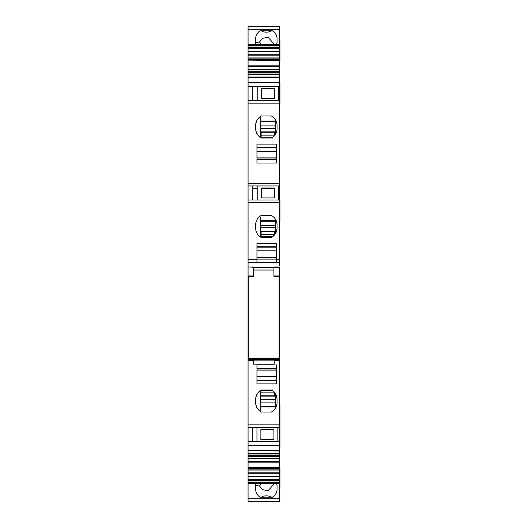 <?xml version="1.0" encoding="UTF-8"?>
<svg xmlns="http://www.w3.org/2000/svg" width="528" height="528" viewBox="0 0 528 528"><rect width="100%" height="100%" fill="white"/><g stroke="black" fill="none" stroke-linecap="round" stroke-linejoin="round"><path stroke-width="0.79" d="M248.074 498.683L279.404 498.683L279.404 501.6L248.074 501.6L248.074 467.9L279.404 467.9L248.074 467.894M279.404 26.413L279.404 45.217L248.074 45.217L248.074 26.4L279.404 26.413L248.074 26.413M279.404 44.629L248.074 44.491M279.404 59.532L248.074 59.532L248.074 60.106L279.404 60.106L279.404 65.822L248.074 65.822L248.074 60.113L279.404 60.113L279.404 45.217M279.404 65.822L279.404 66.429L248.074 66.429L248.074 453.387L279.404 453.394L248.074 453.387L248.074 467.617L279.404 467.617L279.404 462.178L248.074 462.178M279.404 77.161L279.404 74.613L248.074 74.62L279.404 74.613L279.404 66.429M248.074 77.022L279.404 77.022L279.404 77.755L248.074 77.755M278.619 100.564L278.619 86.467L279.404 86.467L279.404 100.564L279.404 77.755M279.404 200.039L248.074 200.039L279.404 200.039L279.404 185.935L278.619 185.935L279.404 185.935L279.404 202.646L248.074 202.646M279.404 202.646L279.404 262.37L248.074 262.37M279.404 262.37L279.404 265.736M279.14 359.377L279.14 276.467L273.92 276.467L273.92 267.59L279.404 267.59L273.92 267.59L273.92 267.069L279.404 267.069L279.404 445.309L248.074 445.309M279.404 462.178L279.404 445.309M279.404 467.617L279.404 468.475L248.074 468.475M279.404 498.683L279.404 468.475M279.404 428.188L279.404 441.54L248.074 441.54L279.404 441.54M248.074 483.377L279.404 483.516M279.404 453.103L248.074 453.387M248.074 450.846L279.404 450.985M248.074 74.62L279.404 74.903M248.074 65.822L248.074 66.429M248.074 60.113L279.404 60.397M248.074 59.532L248.074 45.217M279.404 62.185L279.926 62.185L279.926 40.775L279.404 40.775M279.926 488.803L279.404 488.803L279.926 488.803L279.926 467.392L279.404 467.392M252.252 200.039L252.252 185.935L257.209 185.935M279.404 103.435L279.926 103.435L279.926 82.025L279.404 82.025M279.926 426.664L279.926 448.067L279.404 448.067M279.926 426.921L279.404 426.921L279.926 426.921L279.926 405.511L279.404 405.511M279.926 200.561L279.404 200.561L279.926 200.561L279.926 221.971L279.404 221.971M279.926 217.793L279.926 204.739M252.252 86.467L252.252 100.564L248.074 100.564M279.404 427.442L248.074 427.442L252.252 427.442L252.252 441.54M279.404 100.564L252.252 100.564L279.404 100.564L279.404 103.171L248.074 103.171M257.737 200.039L257.737 185.935L252.252 185.935L279.404 185.935L279.404 103.171M256.951 256.931L256.951 246.708L276.533 246.708M271.392 237.481A10.705 10.705 -0 0 0 277.055 228.037L277.055 224.902A10.705 10.705 -0 0 0 271.392 215.457L261.307 215.457A10.705 10.705 -0 0 0 255.644 224.902L255.644 228.037A10.705 10.705 -0 0 0 261.307 237.481L271.392 237.481L275.246 233.99L276.995 229.139M256.951 259.763L256.951 243.613L276.533 243.613L276.533 262.251L256.951 262.251L256.951 259.763L248.074 259.763M279.404 275.946L273.92 275.946L279.404 275.946M253.559 275.946L248.074 275.946M274.184 359.759L253.295 359.759M248.074 359.377L253.295 359.377L253.295 364.135L274.184 364.135L274.184 359.377L279.404 359.377M276.533 364.98L276.533 383.869L256.951 383.869L256.951 364.98L276.533 364.98M271.445 390.034L271.392 390.001A10.705 10.705 -0 0 1 277.055 399.445L277.055 402.58A10.705 10.705 -0 0 1 271.392 412.018L261.307 412.018A10.705 10.705 -0 0 1 255.644 402.58L255.644 399.439A10.705 10.705 -0 0 1 261.307 390.001L271.392 390.001L261.261 390.027M275.491 408.151L275.491 393.868L272.699 390.832L275.55 393.967L275.55 408.052M256.951 380.774L276.533 380.774M278.619 200.039L278.619 185.935L279.404 185.935L248.074 185.935M256.951 157.456L256.951 147.233L276.533 147.233M275.491 134.138L272.705 137.174L275.491 134.138L272.705 137.174L260 137.174M256.951 144.137L276.533 144.137L276.533 163.027L256.951 163.027L256.951 144.137M271.392 115.988L261.307 115.988A10.705 10.705 -0 0 0 255.644 125.426L255.644 128.561A10.705 10.705 -0 0 0 261.307 138.006L271.392 138.006A10.705 10.705 -0 0 0 277.055 128.561L277.055 125.426A10.705 10.705 -0 0 0 271.392 115.988M257.737 100.564L257.737 86.467L257.209 86.467M255.644 38.663L255.644 41.468L255.644 38.663A10.705 9.596 -0 0 1 261.307 30.195L271.392 30.195A10.705 9.596 -0 0 1 277.055 38.663L277.055 41.468A10.705 9.596 -0 0 1 276.507 44.491M255.644 41.468A10.705 9.596 -0 0 0 256.192 44.491M279.404 48.365L248.074 48.365M279.404 54.721L248.074 54.721M279.404 55.183L248.074 55.183M279.404 57.09L248.074 57.09M279.404 58.139L248.074 58.139M279.404 69.234L248.074 69.234M279.404 69.696L248.074 69.696M279.404 71.597L248.074 71.597M279.404 72.653L248.074 72.653M279.404 74.039L248.074 74.039M279.404 86.467L248.074 86.467L279.404 86.467M279.404 453.968L248.074 453.968M279.404 455.354L248.074 455.354M279.404 456.41L248.074 456.41M279.404 458.311L248.074 458.311M279.404 458.773L248.074 458.773M279.404 469.861L248.074 469.861M279.404 470.917L248.074 470.917M279.404 472.824L248.074 472.824M279.404 473.286L248.074 473.286M279.404 476.685L248.074 476.685M279.404 479.642L248.074 479.642M256.192 483.516A10.705 9.596 180 0 0 255.644 486.539L255.644 489.344A10.705 9.596 180 0 0 261.307 497.812L271.392 497.812A10.705 9.596 180 0 0 277.055 489.344L277.055 486.539A10.705 9.596 180 0 0 276.507 483.516M248.074 501.593L279.404 501.593M276.533 259.103L256.951 259.103M259.486 216.685L260.865 217.589L260.865 236.65M276.85 222.836L275.491 219.325L275.491 233.614L272.705 236.65L260 236.65M275.491 220.466L260.865 220.466M277.055 228.037L277.048 228.367M274.164 217.589L273.121 216.612M277.048 224.492L276.89 223.047M253.559 268.231L253.559 267.069L248.074 267.069M253.295 360.116L274.184 360.116M276.533 368.372L256.951 368.372M276.791 404.93L275.669 407.847M255.776 404.263L256.674 407.154M255.842 397.419L256.813 394.581M277.028 398.673L276.296 395.492M272.323 390.562L260 390.832L260.667 390.832L260.667 410.131L260.667 390.832M275.491 407.015L260.865 407.015M276.533 159.628L256.951 159.628M260.865 137.174L260.865 118.114L259.591 117.13M276.837 123.288L275.491 119.856L275.491 134.125M275.491 120.991L260.865 120.991M272.983 117.025L272.435 116.622M255.776 123.75L256.681 120.839M275.491 119.856L275.55 134.026M276.791 130.911L275.669 133.835M255.842 130.594L256.813 133.419M260.165 137.3L261.307 138.006M271.392 138.006L272.554 137.287M274.408 44.491L268.066 37.224L262.621 38.32L259.486 42.082L260.667 43.461L260.865 44.491M277.055 38.663L277.055 41.468M261.307 30.195C261.908 32.802 270.844 32.769 271.392 30.195M255.644 43.402C255.611 42.702 256.892 42.26 259.486 42.082M260.865 483.516L260.667 484.546L259.486 485.925C256.892 485.747 255.611 485.305 255.644 484.605M255.644 489.344L255.644 486.539M277.055 489.344L277.055 486.539M274.408 483.516L268.066 490.783L262.621 489.687L259.486 485.925M261.307 497.812C261.908 495.205 270.844 495.238 271.392 497.812M252.252 267.59L273.92 267.59L253.559 267.59L253.559 270.039L273.92 270.039M260.667 410.131L259.486 410.791M256.951 427.442L256.951 441.54M277.84 427.442L277.84 441.54M273.92 439.454L260.865 439.454L260.865 429.535L273.92 429.535L273.92 439.454M274.441 392.436L274.441 395.802L260.865 395.802L260.865 390.832M260.865 395.802L274.441 395.802M275.491 395.696L274.441 395.696M275.491 393.868L275.491 396.145L260.865 396.145M276.533 380.299L259.822 380.299L259.822 380.774M275.491 380.299L275.491 380.774M275.491 406.223L260.865 406.223M275.491 380.483L259.822 380.483M261.65 188.027L274.705 188.027L274.705 197.947L261.65 197.947L261.65 188.027M261.129 236.65L261.129 231.68L274.705 231.68L274.705 234.729M274.705 231.68L261.129 231.68M274.705 231.785L275.491 231.785M260.865 231.337L275.491 231.337M256.951 247.183L275.748 247.183L275.748 246.708M260.086 247.183L260.086 246.708M260.865 221.258L275.491 221.258M260.086 246.992L275.748 246.992M261.65 88.552L274.705 88.552L274.705 98.472L261.65 98.472L261.65 88.552M261.129 137.174L261.129 132.205L274.705 132.205L274.705 135.254M274.705 132.205L261.129 132.205M274.705 132.31L275.491 132.31M260.865 131.861L275.491 131.861M256.951 147.708L275.748 147.708L275.748 147.233M260.086 147.708L260.086 147.233M260.865 121.783L275.491 121.783M260.086 147.523L275.748 147.523M279.14 358.354L248.332 358.354L248.332 276.467L253.559 276.467L253.559 270.039M248.332 359.377L248.332 358.354M253.295 359.495L274.184 359.495M279.404 188.549L278.619 188.549M274.705 188.549L261.65 188.549M257.737 188.549L252.252 188.549M276.533 257.519L256.951 257.519M279.404 259.763L276.533 259.763M279.404 262.891L248.074 262.891M279.404 360.419L274.184 360.419M253.295 360.419L248.074 360.419M279.404 424.835L248.074 424.835M276.533 369.963L256.951 369.963M256.951 158.044L276.533 158.044M279.404 183.328L248.074 183.328M248.074 29.324L279.404 29.324M279.404 45.923L248.074 45.923M279.404 47.672L248.074 47.672M279.404 51.315L248.074 51.315M279.404 51.922L248.074 51.922M279.404 82.691L248.074 82.691M279.404 450.252L248.074 450.252M279.404 461.578L248.074 461.578M279.404 476.084L248.074 476.084M279.404 480.335L248.074 480.335M279.404 482.084L248.074 482.084M279.404 482.79L248.074 482.79M275.491 233.614L272.705 236.65M260.667 217.351L260.667 236.65M275.55 219.43L275.55 233.508M260.667 117.876L260.667 137.174M260.667 43.461L260.667 44.491M260.667 483.516L260.667 484.546M274.441 392.878L260.865 392.878M275.491 399.788L260.865 399.788M256.951 376.695L276.533 376.695M259.822 380.299L256.951 380.299M260.865 402.092L275.491 402.092M261.129 234.604L274.705 234.604M260.865 227.693L275.491 227.693M276.533 250.787L256.951 250.787M275.748 247.183L276.533 247.183M275.491 225.39L260.865 225.39M261.129 135.128L274.705 135.128M260.865 128.218L275.491 128.218M276.533 151.312L256.951 151.312M275.748 147.708L276.533 147.708M275.491 125.915L260.865 125.915M256.951 370.135L276.533 370.135M276.533 257.347L256.951 257.347M276.533 157.872L256.951 157.872"/></g></svg>
